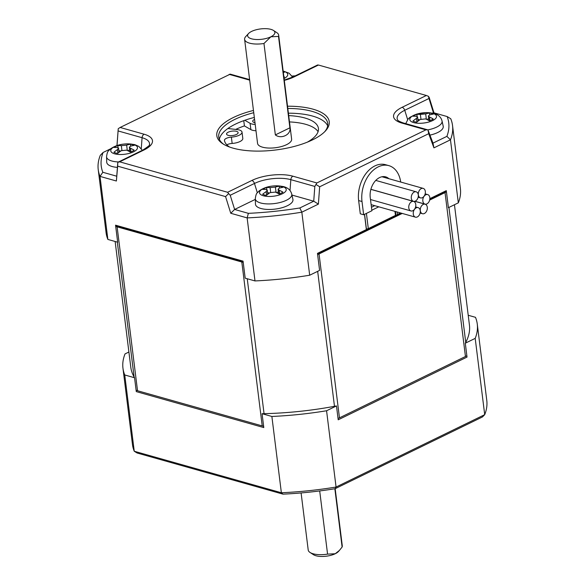 <?xml version="1.0" encoding="UTF-8"?>
<svg xmlns="http://www.w3.org/2000/svg" width="585" height="585" viewBox="0 0 585 585"><rect width="100%" height="100%" fill="white"/><g stroke="black" fill="none" stroke-linecap="round" stroke-linejoin="round"><path stroke-width="0.88" d="M283.22 71.619A12.014 4.563 172.9 0 1 284.537 72.16A47.985 32.994 105.8 0 0 283.315 72.379M283.849 76.635A47.985 29.711 64 0 1 284.478 77.001A12.014 4.563 172.9 0 1 283.937 77.359M273.414 30.427L276.844 32.665A17.162 6.515 172.9 0 1 278.672 35.129A17.162 6.515 172.9 0 1 278.511 36.416L289.897 127.823C291.279 134.572 281.144 139.508 275.352 134.908L263.967 43.495A17.162 6.515 172.9 0 1 249.524 43.151A17.162 6.515 172.9 0 1 244.61 39.37A17.162 6.515 172.9 0 1 245.773 36.533L248.559 33.52A13.733 5.214 172.9 0 1 270.943 29.374A13.733 5.214 172.9 0 1 273.414 30.427A13.733 5.214 172.9 0 1 270.848 36.804L278.511 36.416M292.025 76.05A175.09 66.441 172.9 0 1 295.301 75.838M284.31 80.364A29.206 11.086 -7.1 0 0 294.204 76.847L318.445 65.037L426.377 95.487L402.136 107.289A29.206 11.086 -7.1 0 0 401.924 123.084L425.917 129.855L316.873 182.951L292.88 176.187A29.206 11.086 -7.1 0 0 251.85 180.472L227.609 192.275L119.676 161.833L143.917 150.023A29.206 11.086 -7.1 0 0 144.129 134.228L120.13 127.457L118.243 128.693L116.971 145.519M120.13 127.457L230.241 74.156M318.445 65.037L317.567 65.037M433.975 112.832L429.193 97.454L428.417 96.306L426.377 95.487M117.007 145.504L118.082 130.938L142.075 137.702A25.886 9.821 172.9 0 1 149.468 144.495C150.528 144.656 148.312 146.521 142.806 150.089A3.43 2.128 -116 0 1 143.917 150.023M118.243 128.693L118.082 130.938M98.229 169.635L106.082 232.676A178.52 67.743 -7.1 0 0 107.867 239.433L100.013 176.392A178.52 67.743 172.9 0 1 98.229 169.635A178.52 67.743 172.9 0 1 100.291 155.332L103.099 152.473L110.463 148.882M107.867 239.433L117.673 242.205L115.552 225.181L243.06 261.144L245.181 278.167L254.987 280.932A178.52 67.743 -7.1 0 0 309.684 275.221L301.831 212.18L318.379 204.121L319.666 186.783L315.973 184.465L316.873 182.951M287.527 106.207A56.65 21.491 172.9 0 1 313.026 109.183A56.65 21.491 172.9 0 1 325.384 131.018A56.65 21.491 172.9 0 1 233.027 148.137A56.65 21.491 172.9 0 1 222.848 143.793A56.65 21.491 172.9 0 1 253.459 110.448M458.326 202.841A178.52 67.743 -7.1 0 0 460.388 188.545L452.534 125.504A178.52 67.743 172.9 0 1 450.472 139.8L458.326 202.841L448.417 207.668L446.297 190.644L429.865 198.651M401.924 123.084A3.43 2.362 -74.2 0 1 403.255 122.938C399.358 121.541 397.412 120.444 397.434 119.632A25.886 9.821 172.9 0 1 404.747 110.28L428.988 98.477L433.397 112.671L447.145 116.547L450.75 118.74A178.52 67.743 172.9 0 1 452.534 125.504M428.988 98.477L428.417 96.306M119.676 161.833L117.797 162.316L116.393 181.014L100.013 176.392L102.828 172.282A175.09 66.441 172.9 0 1 103.099 152.473M116.583 176.165L102.828 172.282M117.322 167.39A18.881 7.166 172.9 0 1 112.137 166.52A18.881 7.166 172.9 0 1 106.711 162.103L106.55 156.707A18.376 6.969 172.9 0 0 111.83 161.007A18.376 6.969 172.9 0 0 118.462 161.943M116.393 181.014L117.643 166.162L225.576 196.604L230.753 213.276L247.133 217.891L254.987 280.932M115.135 241.488L130.799 367.234A170.63 64.745 -7.1 0 0 134.126 377.018A170.63 64.745 172.9 0 0 134.55 377.742L136.283 391.606L263.791 427.577L262.065 413.705L271.871 416.469L281.37 492.753L134.25 451.254L124.744 374.97A178.52 67.743 172.9 0 1 122.96 368.214A178.52 67.743 172.9 0 1 125.029 353.91L128.905 352.024M142.806 150.089L117.797 162.316L117.643 166.162M227.609 192.275L228.647 193.584L225.576 196.604M228.647 193.584L230.219 195.266L254.46 183.463A25.886 9.821 172.9 0 1 290.833 179.661L314.825 186.432L315.973 184.465M319.666 186.783L428.71 133.68L427.971 129.928L432.988 143.128L446.881 136.363A175.09 66.441 172.9 0 0 447.145 116.547M425.917 129.855L427.598 129.804L403.255 122.938M223.741 144.349A54.931 20.841 172.9 0 1 218.717 137.022A54.931 20.841 172.9 0 1 253.744 112.708M287.813 108.466A54.931 20.841 172.9 0 1 312.01 111.347A54.931 20.841 172.9 0 1 327.732 123.442A54.931 20.841 172.9 0 1 324.653 131.779M334.854 488.753L342.115 547.041L339.358 550.478L335.234 553.739L327.571 554.127L319.695 490.947M465.294 343.205L475.203 338.379L484.709 414.663L336.068 487.042L326.569 410.758L336.477 405.939L338.203 419.803L467.027 357.077L465.294 343.205A170.63 64.745 -7.1 0 0 465.74 342.393A170.63 64.745 -7.1 0 0 469.433 325.055L454.45 204.728M397.091 211.975L397.398 214.461L395.628 215.923L401.295 213.159M400.513 212.94L397.398 214.461M428.71 133.68L433.924 147.859L450.472 139.8L446.881 136.363M309.684 275.221L319.593 270.402L317.472 253.378L366.371 229.569L364.477 214.351M400.71 182.037A27.466 18.881 105.8 0 0 388.849 165.635L385.493 164.692A27.466 18.881 105.8 0 0 365.822 173.738A27.466 18.881 105.8 0 0 358.642 200.567L360.294 213.803L363.651 214.754L371.892 210.739L370.246 197.503A15.795 10.859 -74.2 0 1 374.371 182.074A15.795 10.859 -74.2 0 1 385.683 176.867A15.795 10.859 -74.2 0 1 388.908 178.71M432.52 113.102L433.397 112.671M427.854 129.885A18.376 6.969 172.9 0 0 442.033 120.949L443.203 126.221A18.881 7.166 172.9 0 1 430.041 135.106M279.659 193.818L279.213 190.205L278.102 189.174L279.235 188.158A47.985 32.994 105.8 0 1 283.008 187.302A12.014 4.563 172.9 0 0 280.398 186.425A12.014 4.563 172.9 0 0 279.169 186.22L279.403 188.107M314.825 186.432L313.728 201.203L299.834 207.967L301.831 212.18A178.52 67.743 172.9 0 1 247.133 217.891L248.376 213.342L234.629 209.459L230.219 195.266M255.323 199.383L234.629 209.459L230.753 213.276M115.611 225.671L243.119 261.634M136.086 390.071A6.866 2.603 -7.1 0 0 137.534 390.743L262.226 425.917A6.866 2.603 -7.1 0 0 263.616 426.187M137.534 390.743L117.117 226.841A6.866 2.603 172.9 0 1 115.676 226.161M124.744 374.97L134.55 377.742M117.117 226.841L241.81 262.014A6.866 2.603 -7.1 0 0 243.199 262.277M291.952 195.061L313.728 201.203L318.379 204.121M433.924 147.859L432.988 143.128M254.329 117.431A54.931 20.841 -7.1 0 0 244.808 120.276A54.931 20.841 -7.1 0 0 227.887 128.51A54.931 20.841 -7.1 0 0 219.368 139.34M327.673 125.855A54.931 20.841 -7.1 0 0 312.595 116.079A54.931 20.841 -7.1 0 0 288.398 113.19M468.219 315.271L475.488 317.319A178.52 67.743 172.9 0 1 477.272 324.083A178.52 67.743 172.9 0 1 475.203 338.379M338.028 418.421A6.866 2.603 -7.1 0 0 339.468 417.851L465.448 356.506A6.866 2.603 -7.1 0 0 466.837 355.592M446.428 191.69A6.866 2.603 172.9 0 1 445.031 192.597L465.448 356.506M429.807 199.273L446.37 191.215M317.545 253.941L366.539 230.088L366.371 229.569M339.468 417.851L319.052 253.948A6.866 2.603 172.9 0 1 317.611 254.519M319.052 253.948L402.253 213.43M429.653 200.092L445.031 192.597M388.849 165.635A27.466 18.881 105.8 0 0 369.179 174.681A27.466 18.881 105.8 0 0 362.005 201.511L363.651 214.754M364.572 214.307L366.539 230.088M279.213 190.205A47.985 29.711 64 0 1 282.943 192.143A12.014 4.563 172.9 0 1 279.06 194.03A47.985 29.711 -116 0 0 275.33 192.092L270.029 192.648A47.985 32.994 105.8 0 0 266.489 195.346A12.014 4.563 172.9 0 1 265.261 195.134A12.014 4.563 172.9 0 1 262.65 194.264A47.985 32.994 -74.2 0 1 266.19 191.566L267.272 190.154L266.212 189.518A47.985 29.711 -116 0 0 262.709 189.416A12.014 4.563 172.9 0 1 266.592 187.529L266.855 189.679M299.834 207.967A175.09 66.441 172.9 0 1 248.376 213.342M291.747 194.132L292.917 199.397A18.881 7.166 172.9 0 1 282.072 207.704A18.881 7.166 172.9 0 1 260.888 208.479A18.881 7.166 172.9 0 1 255.462 204.063L255.309 198.666A18.376 6.969 172.9 0 0 260.581 202.966A18.376 6.969 172.9 0 0 286.394 200.267A18.376 6.969 172.9 0 0 291.747 194.132C290.752 190.315 288.047 187.807 283.63 186.622C273.758 184.816 265.502 186.33 258.855 191.149C257.341 193.357 256.245 191.946 255.309 198.666M262.065 413.705A170.63 64.745 -7.1 0 0 264.054 413.668A170.63 64.745 -7.1 0 0 334.481 406.312A170.63 64.745 172.9 0 0 336.477 405.939M477.272 324.083L486.771 400.359A178.52 67.743 172.9 0 1 484.709 414.663L482.464 416.951L335.095 488.709L336.068 487.042A178.52 67.743 172.9 0 1 281.37 492.753L282.994 494.149L137.131 453.009L134.25 451.254A178.52 67.743 172.9 0 1 132.466 444.49L122.96 368.214M229.591 147.032A47.378 17.974 172.9 0 1 224.443 140.444A6.355 2.413 172.9 0 1 224.435 140.407A6.355 2.413 172.9 0 1 231.375 137.139A9.755 3.7 -7.1 0 0 242.022 132.122A9.755 3.7 -7.1 0 0 237.188 129.592L227.887 128.51M244.808 120.276L250.087 123.311L250.87 129.614L244.413 125.907L243.762 120.642M255.199 124.437A9.755 3.7 172.9 0 1 250.087 123.311M288.697 115.611A47.378 17.974 172.9 0 1 318.43 128.429A47.378 17.974 172.9 0 1 307.315 142.162M254.987 122.726A5.835 2.216 172.9 0 1 254.402 122.587A5.835 2.216 172.9 0 1 252.735 121.307A5.835 2.216 172.9 0 1 254.57 119.369M236.464 131.325A5.835 2.216 172.9 0 1 238.132 132.612A5.835 2.216 172.9 0 1 234.673 135.12A5.835 2.216 172.9 0 1 228.223 135.34A5.835 2.216 172.9 0 1 226.549 134.053A5.835 2.216 172.9 0 1 230.015 131.537A5.835 2.216 172.9 0 1 236.464 131.325M374.729 205.664L371.46 207.258M371.826 210.19L378.78 206.812M130.908 151.859L130.455 148.246A47.985 29.711 64 0 1 134.184 150.184A12.014 4.563 172.9 0 1 133.307 150.747A12.014 4.563 172.9 0 1 130.309 152.071A47.985 29.711 -116 0 0 126.579 150.133L121.27 150.689A47.985 32.994 105.8 0 0 117.731 153.387A12.014 4.563 172.9 0 1 113.892 152.305A47.985 32.994 -74.2 0 1 117.431 149.606L118.514 148.195L117.461 147.559A47.985 29.711 -116 0 0 113.958 147.464A12.014 4.563 172.9 0 1 114.843 146.893A12.014 4.563 172.9 0 1 117.834 145.57A47.985 29.711 64 0 1 121.336 145.672L121.914 150.323M127.311 150.477L126.645 145.117L121.336 145.672M126.645 145.117A47.985 32.994 -74.2 0 1 130.411 144.261A12.014 4.563 172.9 0 1 134.25 145.343A47.985 32.994 105.8 0 0 130.484 146.199L129.351 147.215L129.928 151.851M130.455 148.246L129.351 147.215M326.569 410.758A178.52 67.743 172.9 0 1 271.871 416.469M255.989 130.74A9.755 3.7 172.9 0 1 250.87 129.614M318.079 131.676A47.378 17.974 -7.1 0 0 289.487 121.921M267.564 192.538L269.429 193.065M266.592 187.529A47.985 29.711 64 0 1 270.094 187.631L270.672 192.282M276.573 192.677L278.431 191.778M242.022 132.122L242.804 138.426A9.755 3.7 172.9 0 1 232.157 143.442A6.355 2.413 -7.1 0 0 226.812 144.809M335.168 488.672L342.276 545.754A17.162 6.515 172.9 0 1 342.115 547.041M327.571 554.127A17.162 6.515 172.9 0 1 313.121 553.776A17.162 6.515 172.9 0 1 310.035 552.459A17.162 6.515 172.9 0 1 308.207 549.995L301.099 492.943M276.069 192.436L275.396 187.076L270.094 187.631M244.413 125.907A57.33 21.755 -7.1 0 0 235.682 129.417M429.946 120.634L429.5 117.022A47.985 29.711 64 0 1 433.229 118.96A12.014 4.563 172.9 0 1 432.344 119.523A12.014 4.563 172.9 0 1 429.353 120.846A47.985 29.711 -116 0 0 425.624 118.909L420.315 119.464A47.985 32.994 105.8 0 0 416.776 122.163A12.014 4.563 172.9 0 1 412.937 121.08A47.985 32.994 -74.2 0 1 416.476 118.382L416.929 122.031M417.149 116.495L416.878 114.346A12.014 4.563 172.9 0 0 413.887 115.669A12.014 4.563 172.9 0 0 413.003 116.239A47.985 29.711 -116 0 1 416.505 116.335L417.558 116.971L416.476 118.382M335.095 488.709A175.778 66.697 172.9 0 1 282.994 494.149M117.834 145.57L118.104 147.72M130.411 144.261L130.645 146.155M127.815 150.725L129.673 149.819M118.813 150.579L120.671 151.105M278.672 35.129L291.63 139.142A17.162 6.515 172.9 0 1 281.451 146.542A17.162 6.515 172.9 0 1 262.475 147.164A17.162 6.515 172.9 0 1 257.561 143.383L244.61 39.37M418.341 194.834A4.943 3.4 105.8 0 0 420.491 197.891A4.943 3.4 105.8 0 0 424.03 196.267A4.943 3.4 105.8 0 0 425.324 191.434A4.943 3.4 105.8 0 0 423.174 188.377A4.943 3.4 105.8 0 0 421.266 188.597A4.943 3.4 105.8 0 0 418.341 194.834M413.288 214.088A4.943 3.4 105.8 0 0 415.43 217.152A4.943 3.4 105.8 0 0 417.339 216.933A4.943 3.4 105.8 0 0 420.264 210.688A4.943 3.4 105.8 0 0 418.114 207.631A4.943 3.4 105.8 0 0 414.575 209.262A4.943 3.4 105.8 0 0 413.288 214.088M408.783 207.887A4.943 3.4 105.8 0 0 410.933 210.944A4.943 3.4 105.8 0 0 412.842 210.724A4.943 3.4 105.8 0 0 415.767 204.487A4.943 3.4 105.8 0 0 413.617 201.43A4.943 3.4 105.8 0 0 410.078 203.053A4.943 3.4 105.8 0 0 408.783 207.887M429.821 197.642A4.943 3.4 105.8 0 0 427.679 194.578A4.943 3.4 105.8 0 0 425.77 194.798A4.943 3.4 105.8 0 0 422.845 201.043A4.943 3.4 105.8 0 0 424.988 204.099A4.943 3.4 105.8 0 0 428.534 202.468A4.943 3.4 105.8 0 0 429.821 197.642M418.297 194.856A4.943 3.4 105.8 0 0 416.147 191.8A4.943 3.4 105.8 0 0 414.238 192.019A4.943 3.4 105.8 0 0 411.313 198.256A4.943 3.4 105.8 0 0 413.463 201.313A4.943 3.4 105.8 0 0 417.003 199.69A4.943 3.4 105.8 0 0 418.297 194.856M420.315 210.666A4.943 3.4 105.8 0 0 422.465 213.722A4.943 3.4 105.8 0 0 424.366 213.503A4.943 3.4 105.8 0 0 427.299 207.265A4.943 3.4 105.8 0 0 425.149 204.209A4.943 3.4 105.8 0 0 421.602 205.84A4.943 3.4 105.8 0 0 420.315 210.666M310.035 552.459L313.472 554.697A13.733 5.214 -7.1 0 0 315.937 555.75A13.733 5.214 -7.1 0 0 335.234 553.739A13.733 5.214 -7.1 0 0 338.327 551.604L339.366 550.485M429.5 117.022L428.395 115.991L429.529 114.974A47.985 32.994 105.8 0 1 433.295 114.119A12.014 4.563 172.9 0 0 429.456 113.037L429.69 114.931M426.86 119.501L428.717 118.594M426.355 119.252L425.69 113.892A47.985 32.994 -74.2 0 1 429.456 113.037M425.69 113.892L420.381 114.448L420.959 119.099M417.858 119.355L419.716 119.881M416.878 114.346A47.985 29.711 64 0 1 420.381 114.448M275.396 187.076A47.985 32.994 -74.2 0 1 279.169 186.22M263.967 43.495L270.848 36.804A13.733 5.214 172.9 0 1 251.55 38.815A13.733 5.214 172.9 0 1 248.559 33.52M283.169 71.187A13.455 5.104 172.9 0 1 283.908 71.377A13.455 5.104 172.9 0 1 284.083 78.522M229.181 74.361L249.685 80.145M294.204 76.847A3.43 2.128 -116 0 0 293.092 76.913L284.273 80.079M144.129 134.228A3.43 2.362 105.8 0 0 142.075 137.702L141.27 148.59M117.322 242.102L134.126 377.018M251.85 180.472A3.43 2.128 64 0 1 254.46 183.463L257.341 192.743M292.88 176.187A3.43 2.362 105.8 0 0 290.833 179.661L290.021 190.549M402.136 107.289A3.43 2.128 64 0 1 404.747 110.28L407.628 119.559M465.74 342.393L448.929 207.419M362.005 201.511L358.642 200.567M113.782 147.025A13.455 5.104 -7.1 0 0 114.616 153.811A13.455 5.104 -7.1 0 0 133.519 151.837A13.455 5.104 -7.1 0 0 134.455 151.347A13.455 5.104 -7.1 0 0 133.614 144.561A13.455 5.104 -7.1 0 0 113.782 147.025A48.065 33.023 60.1 0 1 114.843 146.893M264.054 413.668L247.25 278.752M317.67 271.338L334.481 406.312M241.81 262.014L262.226 425.917M394.955 211.375L395.46 215.404A1.375 0.848 64 0 1 395.102 216.37L367.95 229.583A1.375 0.848 -116 0 0 368.309 228.625A1.375 0.519 172.9 0 1 366.378 228.823A1.375 0.943 -74.2 0 0 366.978 229.671A1.375 1.375 0 0 0 367.95 229.583A1.375 0.848 -116 0 1 367.504 229.612A1.375 0.943 -74.2 0 1 366.978 229.671L366.466 229.532M395.431 211.507L395.862 214.966A1.375 0.519 172.9 0 1 395.46 215.404L368.309 228.625L366.415 213.408M413.661 122.587A13.455 5.104 -7.1 0 0 432.564 120.612A13.455 5.104 -7.1 0 0 433.5 120.122A13.455 5.104 -7.1 0 0 432.659 113.336A13.455 5.104 -7.1 0 0 412.827 115.801A13.455 5.104 -7.1 0 0 413.661 122.587M231.375 137.139L232.157 143.442M433.5 120.122A48.065 33.023 -119.9 0 0 432.344 119.523M117.431 149.606L117.885 153.255M282.372 186.52A13.455 5.104 172.9 0 1 282.752 193.555A13.455 5.104 172.9 0 1 264.398 196.019A13.455 5.104 172.9 0 1 263.374 195.77A13.455 5.104 172.9 0 1 262.987 188.736A13.455 5.104 172.9 0 1 281.348 186.271A13.455 5.104 172.9 0 1 282.372 186.52M266.19 191.566L266.643 195.214M289.897 127.823L275.352 134.908M264.398 196.019A48.065 29.784 -78.2 0 1 265.261 195.134M292.639 77.125L289.158 73.242L283.147 71.026M230.154 74.112L249.619 79.597M293.092 76.913L317.633 64.957M278.102 189.174L278.679 193.81M142.352 150.316L138.864 146.425L134.879 144.663C125 142.857 116.744 144.371 110.097 149.19C108.583 151.398 107.486 149.987 106.55 156.707M442.033 120.949C441.039 117.132 438.341 114.631 433.924 113.439L426.853 112.576L416.652 114.09L410.136 117.175L408.184 118.901L405.741 123.64M395.102 216.37A1.375 1.375 0 0 0 395.862 214.966M118.514 148.195L119.033 152.327M420.491 197.891L418.143 197.233M267.272 190.154L267.784 194.286M415.43 217.152L371.139 204.655M410.933 210.944L370.495 199.536M427.679 194.578L425.156 193.869M416.147 191.8L375.775 180.414M422.465 213.722L420.11 213.064M428.395 115.991L428.973 120.627M417.558 116.971L418.078 121.102M425.149 204.209L414.838 201.298M413.463 201.313L370.89 189.306M424.988 204.099L414.955 201.269M413.617 201.43L370.875 189.372M418.114 207.631L415.599 206.922M423.174 188.377L381.968 176.758"/></g></svg>
